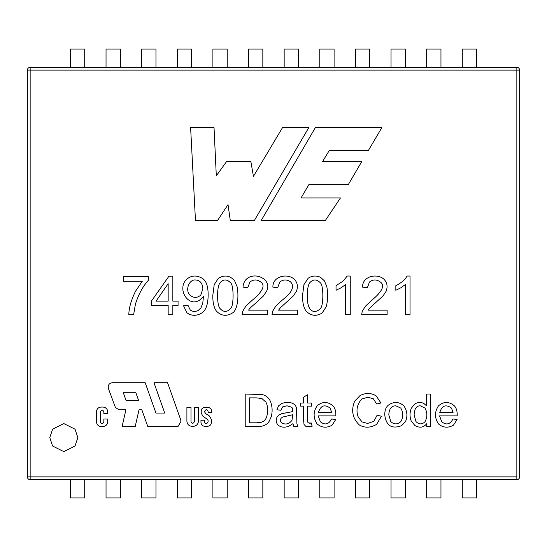 <?xml version="1.0" encoding="UTF-8"?>
<svg xmlns="http://www.w3.org/2000/svg" width="547" height="547" viewBox="0 0 547 547"><rect width="100%" height="100%" fill="white"/><g stroke="black" fill="none" stroke-linecap="round" stroke-linejoin="round"><path stroke-width="0.82" d="M462.283 49.086L476.594 49.086L476.594 67.322L476.594 49.086L462.283 49.086L462.283 67.322L462.283 49.086M391.037 49.086L405.341 49.086L405.341 67.322L405.341 49.086L391.037 49.086L391.037 67.322L391.037 49.086M319.783 49.086L334.094 49.086L334.094 67.322L334.094 49.086L319.783 49.086L319.783 67.322L319.783 49.086M70.406 49.086L84.717 49.086L84.717 67.322L84.717 49.086L70.406 49.086L70.406 67.322L70.406 49.086M141.659 49.086L155.963 49.086L155.963 67.322L155.963 49.086L141.659 49.086L141.659 67.322L141.659 49.086M212.906 49.086L227.217 49.086L227.217 67.322L227.217 49.086L212.906 49.086L212.906 67.322L212.906 49.086M248.536 49.086L262.84 49.086L262.84 67.322L262.84 49.086L248.536 49.086L248.536 67.322L248.536 49.086M476.594 497.914L462.283 497.914L462.283 479.678L462.283 497.914L476.594 497.914L476.594 479.678L476.594 497.914M440.964 497.914L426.66 497.914L426.66 479.678L426.66 497.914L440.964 497.914L440.964 479.678L440.964 497.914M405.341 497.914L391.037 497.914L391.037 479.678L391.037 497.914L405.341 497.914L405.341 479.678L405.341 497.914M369.717 497.914L355.406 497.914L355.406 479.678L355.406 497.914L369.717 497.914L369.717 479.678L369.717 497.914M334.094 497.914L319.783 497.914L319.783 479.678L319.783 497.914L334.094 497.914L334.094 479.678L334.094 497.914M298.464 497.914L284.16 497.914L284.16 479.678L284.16 497.914L298.464 497.914L298.464 479.678L298.464 497.914M84.717 497.914L70.406 497.914L70.406 479.678L70.406 497.914L84.717 497.914L84.717 479.678L84.717 497.914M120.34 497.914L106.036 497.914L106.036 479.678L106.036 497.914L120.34 497.914L120.34 479.678L120.34 497.914M155.963 497.914L141.659 497.914L141.659 479.678L141.659 497.914L155.963 497.914L155.963 479.678L155.963 497.914M191.594 497.914L177.283 497.914L177.283 479.678L177.283 497.914L191.594 497.914L191.594 479.678L191.594 497.914M227.217 497.914L212.906 497.914L212.906 479.678L212.906 497.914L227.217 497.914L227.217 479.678L227.217 497.914M262.84 497.914L248.536 497.914L248.536 479.678L248.536 497.914L262.84 497.914L262.84 479.678L262.84 497.914M177.283 49.086L191.594 49.086L191.594 67.322L191.594 49.086L177.283 49.086L177.283 67.322L177.283 49.086M106.036 49.086L120.34 49.086L120.34 67.322L120.34 49.086L106.036 49.086L106.036 67.322L106.036 49.086M284.16 49.086L298.464 49.086L298.464 67.322L298.464 49.086L284.16 49.086L284.16 67.322L284.16 49.086M355.406 49.086L369.717 49.086L369.717 67.322L369.717 49.086L355.406 49.086L355.406 67.322L355.406 49.086M426.66 49.086L440.964 49.086L440.964 67.322L440.964 49.086L426.66 49.086L426.66 67.322L426.66 49.086M180.619 419.57L180.948 421.45L180.619 419.57L180.948 421.45L178.117 426.332L147.711 426.332L141.844 409.799L139.02 409.799L135.212 426.53L122.097 426.53L125.899 409.799L118.877 409.799L115.362 407.351L108.368 388.411C107.78 385.177 109.106 383.276 112.34 382.715L145.181 382.715L155.943 413.06L164.736 413.06L153.974 382.715L167.56 382.715L180.619 419.57L167.56 382.715L153.974 382.715L164.736 413.06L155.943 413.06L145.181 382.715L112.34 382.715C109.106 383.276 107.78 385.177 108.368 388.411L115.362 407.351L118.877 409.799L125.899 409.799L122.097 426.53L135.212 426.53L139.02 409.799L141.844 409.799L147.711 426.332L178.117 426.332L180.948 421.45L178.117 426.332L147.711 426.332M516.847 70.125L30.153 70.125L30.153 476.875L516.847 476.875L516.847 70.125L516.847 479.678L30.153 479.678L516.847 479.678C518.535 479.5 519.472 478.563 519.65 476.875C519.472 478.563 518.535 479.5 516.847 479.678L516.847 476.875L30.153 476.875L30.153 479.678C28.465 479.5 27.528 478.563 27.35 476.875L27.35 70.125L27.35 476.875C27.528 478.563 28.465 479.5 30.153 479.678L30.153 476.875L27.35 476.875L30.153 476.875L30.153 70.125L519.65 70.125L519.65 476.875L519.65 70.125L516.847 70.125L516.847 67.322C518.535 67.5 519.472 68.437 519.65 70.125C519.472 68.437 518.535 67.5 516.847 67.322L516.847 70.125M426.448 394.045L430.434 394.045L430.434 426.626L426.735 426.626L426.735 423.658C423.74 427.549 419.822 428.198 414.968 425.607L411.33 421.252C409.648 417.142 409.607 412.869 411.2 408.431L414.708 404.035C417.682 402.223 420.698 402.011 423.768 403.406L426.448 405.744L426.448 394.045L430.434 394.045L426.448 394.045L426.448 405.744L423.768 403.406C420.698 402.011 417.682 402.223 414.708 404.035L411.2 408.431C409.607 412.869 409.648 417.142 411.33 421.252L414.968 425.607C419.822 428.198 423.74 427.549 426.735 423.658L426.735 426.626L430.434 426.626L426.735 426.626M384.732 414.817C384.732 410.455 385.943 407.221 388.37 405.115C393.744 401.443 398.879 401.628 403.775 405.676C407.248 410.804 407.823 416.137 405.484 421.662L401.519 425.716C391.679 429.272 386.079 425.641 384.732 414.817C384.732 410.455 385.943 407.221 388.37 405.115C385.943 407.221 384.732 410.455 384.732 414.817C386.079 425.641 391.679 429.272 401.519 425.716C391.679 429.272 386.079 425.641 384.732 414.817M311.537 403.016L311.537 406.134L307.51 406.134L307.51 419.952L307.729 422.161L308.419 422.94L311.537 423.05L312.077 426.578L305.711 426.257L304.023 424.438L303.544 419.713L303.544 406.134L300.577 406.134L300.577 403.016L303.544 403.016L303.544 397.184L307.51 394.784L307.51 403.016L311.537 403.016L311.537 406.134L311.537 403.016L307.51 403.016L307.51 394.784L303.544 397.184L303.544 403.016L300.577 403.016L300.577 406.134L303.544 406.134L303.544 419.713L304.023 424.438L305.711 426.257L312.077 426.578L311.537 423.05L308.419 422.94L307.729 422.161L307.51 406.134L307.729 422.161M295.23 404.985L296.46 407.713L296.918 423.809L297.889 426.626L293.821 426.626L292.953 423.658L288.707 426.366C284.413 427.713 280.939 427.344 278.286 425.258C276.064 423.016 275.633 420.335 276.987 417.224L279.066 414.927L281.951 413.607L292.672 411.611C292.761 409.094 292.385 407.618 291.544 407.173L286.977 405.806L282.813 406.804L280.823 410.271L276.905 409.751L278.655 405.696L282.19 403.317C285.862 402.25 289.281 402.216 292.433 403.207L295.23 404.985L296.46 407.713L296.918 423.809L297.889 426.626L296.918 423.809L296.46 407.713L295.23 404.985L292.433 403.207C289.281 402.216 285.862 402.25 282.19 403.317L278.655 405.696L276.905 409.751L280.823 410.271L282.813 406.804L286.977 405.806L291.544 407.173C292.385 407.618 292.761 409.094 292.672 411.611L281.951 413.607L279.066 414.927L276.987 417.224C275.633 420.335 276.064 423.016 278.286 425.258C280.939 427.344 284.413 427.713 288.707 426.366L292.953 423.658L293.821 426.626L297.889 426.626L293.821 426.626M269.042 421.491C266.717 424.992 262.683 426.701 256.953 426.626L245.213 426.626L245.213 394.045L262.218 394.524C266.533 395.727 269.411 398.36 270.84 402.407C272.392 407.146 272.529 411.925 271.25 416.746L269.042 421.491C266.717 424.992 262.683 426.701 256.953 426.626L245.213 426.626L256.953 426.626C262.683 426.701 266.717 424.992 269.042 421.491L271.25 416.746C272.529 411.925 272.392 407.146 270.84 402.407C269.411 398.36 266.533 395.727 262.218 394.524L245.213 394.045L245.213 426.626L245.213 394.045L262.218 394.524C266.533 395.727 269.411 398.36 270.84 402.407M405.354 284.556L400.821 287.811L395.83 290.266L395.83 285.684C401.389 282.895 405.115 279.674 407.016 276.03L410.038 276.03L410.038 314.662L405.354 314.662L405.354 284.556L400.821 287.811L395.83 290.266L395.83 285.684C401.389 282.895 405.115 279.674 407.016 276.03C405.115 279.674 401.389 282.895 395.83 285.684L395.83 290.266L400.821 287.811L405.354 284.556L405.354 314.662L410.038 314.662L410.038 276.03L410.038 314.662L405.354 314.662M370.23 307.599L382.982 295.975L386.127 291.264C387.905 286.457 387.132 282.402 383.823 279.107C376.856 272.932 362.135 276.283 362.572 287.141C362.135 276.283 376.856 272.932 383.823 279.107C387.132 282.402 387.905 286.457 386.127 291.264L382.982 295.975L370.23 307.599L368.234 310.156L387.126 310.156L387.126 314.662L361.676 314.662L362.217 311.387L365.369 306.265L371.536 300.481C382.36 291.53 385.252 285.329 380.213 281.896C376.521 279.298 372.938 279.339 369.464 282.02L367.386 287.654L362.572 287.141L367.386 287.654L369.464 282.02C372.938 279.339 376.521 279.298 380.213 281.896C385.252 285.329 382.36 291.53 371.536 300.481L365.369 306.265L362.217 311.387L361.676 314.662L387.126 314.662L387.126 310.156L368.234 310.156L370.23 307.599L382.982 295.975L386.127 291.264C387.905 286.457 387.132 282.402 383.823 279.107C376.856 272.932 362.135 276.283 362.572 287.141L367.386 287.654L369.464 282.02C372.938 279.339 376.521 279.298 380.213 281.896C385.252 285.329 382.36 291.53 371.536 300.481L365.369 306.265L362.217 311.387L361.676 314.662L387.126 314.662L387.126 310.156M345.554 284.556L341.048 287.811L336.029 290.266L336.029 285.684L342.99 281.179L347.215 276.03L350.258 276.03L350.258 314.662L345.554 314.662L345.554 284.556L341.048 287.811L336.029 290.266L336.029 285.684L342.99 281.179L347.215 276.03L342.99 281.179L336.029 285.684L336.029 290.266L341.048 287.811L345.554 284.556L345.554 314.662L350.258 314.662L350.258 276.03L350.258 314.662L345.554 314.662M302.518 295.667L303.92 284.686L308.118 278.286C311.934 275.667 316.07 275.339 320.535 277.288L324.405 280.871L326.785 286.607C328.097 293.363 327.926 300.036 326.272 306.628L322.101 313.048C316.412 316.549 311.161 315.975 306.327 311.332C303.776 308.146 302.505 302.922 302.518 295.667C302.505 302.922 303.776 308.146 306.327 311.332C303.776 308.146 302.505 302.922 302.518 295.667L303.92 284.686L308.118 278.286C311.934 275.667 316.07 275.339 320.535 277.288L324.405 280.871L326.785 286.607L324.405 280.871L320.535 277.288M188.024 305.397L190.253 310.005C192.694 311.735 195.375 311.872 198.294 310.416L201.009 307.749L202.773 303.243L203.436 296.515L199.573 300.173C188.086 307.599 176.9 289.069 186.336 279.592C190.896 275.442 196.058 274.929 201.829 278.054C206 280.214 208.113 285.732 208.147 294.621C208.127 304.153 206 310.286 201.775 313.028C196.489 316.139 191.546 316.063 186.951 312.795L183.525 305.752L188.024 305.397L183.525 305.752L186.951 312.795C191.546 316.063 196.489 316.139 201.775 313.028C206 310.286 208.127 304.153 208.147 294.621C208.113 285.732 206 280.214 201.829 278.054C196.058 274.929 190.896 275.442 186.336 279.592C176.9 289.069 188.086 307.599 199.573 300.173L203.436 296.515L202.773 303.243L201.009 307.749L198.294 310.416C195.375 311.872 192.694 311.735 190.253 310.005L188.024 305.397L190.253 310.005L188.024 305.397L183.525 305.752L186.951 312.795M172.845 314.662L172.845 305.445L172.845 314.662L168.161 314.662L168.161 305.445L151.396 305.445L151.396 301.123L168.982 276.16L172.845 276.16L172.845 301.123L178.069 301.123L178.069 305.445L172.845 305.445L178.069 305.445L178.069 301.123L172.845 301.123L172.845 276.16L168.982 276.16L151.396 301.123L151.396 305.445L168.161 305.445L168.161 314.662L172.845 314.662L168.161 314.662M123.41 281.179L123.41 276.673L148.346 276.673L148.346 280.331C142.917 286.279 138.617 294.19 135.444 304.064L133.625 314.662L128.812 314.662C128.962 307.824 131.198 300.023 135.519 291.264L142.329 281.179L123.41 281.179L123.41 276.673L148.346 276.673L148.346 280.331C142.917 286.279 138.617 294.19 135.444 304.064L133.625 314.662L128.812 314.662L133.625 314.662L135.444 304.064C138.617 294.19 142.917 286.279 148.346 280.331L148.346 276.673L123.41 276.673L123.41 281.179L142.329 281.179L135.519 291.264C131.198 300.023 128.962 307.824 128.812 314.662C128.962 307.824 131.198 300.023 135.519 291.264M207.86 407.433C210.137 407.672 211.395 408.93 211.634 411.207C211.395 408.93 210.137 407.672 207.86 407.433C210.137 407.672 211.395 408.93 211.634 411.207L211.634 412.397L208.086 412.397L208.086 411.248C206.957 409.245 205.836 409.245 204.715 411.248L205.392 413.436L209.597 416.151L211.45 419.556L211.45 422.407C211.197 424.78 209.891 426.086 207.525 426.332L204.886 426.332C202.52 426.086 201.207 424.78 200.961 422.407L200.961 420.24L204.352 420.24L204.352 421.908C205.59 424.116 206.828 424.116 208.072 421.908L208.072 420.52L207.388 419.276L203.053 416.472L201.193 413.067L201.193 410.893C201.419 408.807 202.568 407.652 204.66 407.433L207.86 407.433L204.66 407.433C202.568 407.652 201.419 408.807 201.193 410.893L201.193 413.067L203.053 416.472L207.388 419.276L208.072 420.52L208.072 421.908C206.828 424.116 205.59 424.116 204.352 421.908L204.352 420.24L200.961 420.24L200.961 422.407C201.207 424.78 202.52 426.086 204.886 426.332L207.525 426.332C209.891 426.086 211.197 424.78 211.45 422.407L211.45 419.556L209.597 416.151L205.392 413.436L204.715 411.248C205.836 409.245 206.957 409.245 208.086 411.248L208.086 412.397L211.634 412.397L211.634 411.207L211.634 412.397L208.086 412.397L208.086 411.248M315.393 127.547L381.881 127.547L368.254 150.705L329.15 150.705L322.566 161.522L361.799 161.522L348.268 184.654L308.864 184.654L301.055 197.925L340.473 197.925L325.246 220.626L261.145 220.626L315.393 127.547L381.881 127.547L315.393 127.547L261.145 220.626L315.393 127.547M77.845 437.6L75.035 446.017L63.814 451.624L52.594 446.017L49.791 437.6L52.594 429.183L63.814 423.576L75.035 429.183L77.845 437.6L75.035 429.183L63.814 423.576L52.594 429.183L49.791 437.6L52.594 446.017L63.814 451.624L75.035 446.017L77.845 437.6M191.942 426.332C188.906 426.017 187.224 424.335 186.903 421.299L186.903 407.433L190.992 407.433L190.992 421.785C192.1 423.761 193.207 423.761 194.315 421.785L194.315 407.433L198.404 407.433L198.404 421.299C198.082 424.335 196.407 426.017 193.364 426.332L191.942 426.332C188.906 426.017 187.224 424.335 186.903 421.299C187.224 424.335 188.906 426.017 191.942 426.332L193.364 426.332C196.407 426.017 198.082 424.335 198.404 421.299L198.404 407.433L194.315 407.433L194.315 421.785C193.207 423.761 192.1 423.761 190.992 421.785L190.992 407.433L186.903 407.433L190.992 407.433L190.992 421.785M102.98 407.064C105.844 407.371 107.431 408.951 107.732 411.823C107.431 408.951 105.844 407.371 102.98 407.064C105.844 407.371 107.431 408.951 107.732 411.823L107.732 413.696L103.855 413.696L103.855 411.679C102.706 409.635 101.551 409.635 100.402 411.679L100.402 422.086C101.551 424.137 102.706 424.137 103.855 422.086L103.855 419.016L107.732 419.016L107.732 421.771C107.431 424.643 105.844 426.222 102.98 426.53L101.031 426.53C98.303 426.243 96.798 424.732 96.511 422.004L96.511 411.59C96.798 408.862 98.303 407.351 101.031 407.064L102.98 407.064L101.031 407.064C98.303 407.351 96.798 408.862 96.511 411.59L96.511 422.004C96.798 424.732 98.303 426.243 101.031 426.53L102.98 426.53C105.844 426.222 107.431 424.643 107.732 421.771L107.732 419.016L103.855 419.016L103.855 422.086C102.706 424.137 101.551 424.137 100.402 422.086L100.402 411.679C101.551 409.635 102.706 409.635 103.855 411.679L103.855 413.696L107.732 413.696L107.732 411.823L107.732 413.696L103.855 413.696L103.855 411.679M212.783 295.667L214.192 284.686L218.362 278.286C224.66 274.615 230.096 275.476 234.67 280.871L237.056 286.607C239.06 295.845 237.644 310.457 232.345 313.048C226.636 316.542 221.385 315.975 216.598 311.332C214.048 308.146 212.776 302.922 212.783 295.667C212.776 302.922 214.048 308.146 216.598 311.332C214.048 308.146 212.776 302.922 212.783 295.667L214.192 284.686L218.362 278.286C224.66 274.615 230.096 275.476 234.67 280.871C230.096 275.476 224.66 274.615 218.362 278.286M256.153 302.758L263.422 295.975L266.546 291.264C272.57 280.071 255.729 271.134 246.731 278.874C244.577 280.775 243.333 283.531 242.991 287.141C243.333 283.531 244.577 280.775 246.731 278.874C255.729 271.134 272.57 280.071 266.546 291.264L263.422 295.975L256.153 302.758C251.353 306.744 248.851 309.212 248.653 310.156L267.545 310.156L267.545 314.662L242.095 314.662L242.663 311.387L245.781 306.265L251.955 300.481C262.765 291.524 265.664 285.329 260.659 281.896C257.022 279.291 253.432 279.332 249.904 282.02L247.805 287.654L242.991 287.141L247.805 287.654L249.904 282.02C253.432 279.332 257.022 279.291 260.659 281.896C265.664 285.329 262.765 291.524 251.955 300.481L245.781 306.265L242.663 311.387L242.095 314.662L267.545 314.662L267.545 310.156L248.653 310.156C248.851 309.212 251.353 306.744 256.153 302.758L263.422 295.975L266.546 291.264C272.57 280.071 255.729 271.134 246.731 278.874C244.577 280.775 243.333 283.531 242.991 287.141L247.805 287.654L249.904 282.02L247.805 287.654M280.549 307.599L293.301 295.975L296.447 291.264C298.224 286.457 297.452 282.402 294.142 279.107C287.175 272.932 272.454 276.283 272.891 287.141C272.454 276.283 287.175 272.932 294.142 279.107C297.452 282.402 298.224 286.457 296.447 291.264L293.301 295.975L280.549 307.599L278.553 310.156L297.445 310.156L297.445 314.662L271.996 314.662L272.536 311.387L275.688 306.265L281.855 300.481C286.019 297.055 288.85 294.334 290.327 292.317C293.233 288.057 293.301 284.584 290.532 281.896C286.847 279.298 283.257 279.339 279.784 282.02L277.705 287.654L272.891 287.141L277.705 287.654L279.784 282.02C283.257 279.339 286.847 279.298 290.532 281.896C293.301 284.584 293.233 288.057 290.327 292.317C288.85 294.334 286.019 297.055 281.855 300.481L275.688 306.265L272.536 311.387L271.996 314.662L297.445 314.662L297.445 310.156L278.553 310.156L280.549 307.599L293.301 295.975L296.447 291.264C298.224 286.457 297.452 282.402 294.142 279.107C287.175 272.932 272.454 276.283 272.891 287.141L277.705 287.654L279.784 282.02C283.257 279.339 286.847 279.298 290.532 281.896C293.301 284.584 293.233 288.057 290.327 292.317C288.85 294.334 286.019 297.055 281.855 300.481L275.688 306.265L272.536 311.387L271.996 314.662L297.445 314.662L297.445 310.156M317.171 405.785C322.333 401.416 327.564 401.395 332.856 405.724C334.983 407.83 335.981 411.214 335.844 415.877L318.19 415.877L320.398 421.812C325 425.375 328.74 424.431 331.619 418.975L335.735 419.522L332.118 425.149C326.785 428.185 321.793 427.788 317.151 423.98C313.103 417.894 313.11 411.829 317.171 405.785C322.333 401.416 327.564 401.395 332.856 405.724C334.983 407.83 335.981 411.214 335.844 415.877C335.981 411.214 334.983 407.83 332.856 405.724C327.564 401.395 322.333 401.416 317.171 405.785C313.11 411.829 313.103 417.894 317.151 423.98C321.793 427.788 326.785 428.185 332.118 425.149L335.735 419.522L331.619 418.975C328.74 424.431 325 425.375 320.398 421.812L318.19 415.877L320.398 421.812C325 425.375 328.74 424.431 331.619 418.975L335.735 419.522L332.118 425.149M376.281 395.994L380.917 403.016L376.671 403.987L373.382 398.831L367.967 397.211L361.683 399.009C356.883 404.602 355.769 410.701 358.347 417.313L362.093 421.922L367.639 423.44L373.772 421.361L377.15 415.187L381.464 416.267L376.589 424.369C370.62 427.884 364.897 428.103 359.406 425.019C352.507 418.469 350.914 410.53 354.62 401.218L360.145 395.474C366.005 392.684 371.386 392.855 376.281 395.994L380.917 403.016L376.281 395.994C371.386 392.855 366.005 392.684 360.145 395.474L354.62 401.218C350.914 410.53 352.507 418.469 359.406 425.019C364.897 428.103 370.62 427.884 376.589 424.369L381.464 416.267L377.15 415.187L373.772 421.361L367.639 423.44L362.093 421.922L358.347 417.313C355.769 410.701 356.883 404.602 361.683 399.009L367.967 397.211L373.382 398.831L376.671 403.987L373.382 398.831L376.671 403.987L380.917 403.016L376.671 403.987M438.537 405.785C443.699 401.416 448.93 401.395 454.222 405.724C456.355 407.83 457.354 411.214 457.21 415.877L439.556 415.877L441.764 421.812C446.373 425.375 450.113 424.431 452.984 418.975L457.101 419.522L453.484 425.149C448.116 428.178 443.125 427.788 438.516 423.98C434.468 417.894 434.475 411.829 438.537 405.785C443.699 401.416 448.93 401.395 454.222 405.724C456.355 407.83 457.354 411.214 457.21 415.877C457.354 411.214 456.355 407.83 454.222 405.724C448.93 401.395 443.699 401.416 438.537 405.785C434.475 411.829 434.468 417.894 438.516 423.98C443.125 427.788 448.116 428.178 453.484 425.149L457.101 419.522L452.984 418.975C450.113 424.431 446.373 425.375 441.764 421.812L439.556 415.877L441.764 421.812C446.373 425.375 450.113 424.431 452.984 418.975L457.101 419.522L453.484 425.149M217.453 220.626L195.47 220.626L217.453 220.626L195.47 220.626L190.616 127.547L214.027 127.547L216.311 175.84L226.595 161.522L250.861 161.522L253.432 176.373L282.553 127.547L308.823 127.547L254.287 220.626L230.308 220.626L228.017 204.64L217.453 220.626L228.017 204.64L230.308 220.626L254.287 220.626L308.823 127.547L282.553 127.547L253.432 176.373L250.861 161.522L226.595 161.522L216.311 175.84L214.027 127.547L190.616 127.547L195.47 220.626L190.616 127.547L214.027 127.547M30.153 67.322L516.847 67.322L30.153 67.322L30.153 70.125L27.35 70.125L30.153 70.125L30.153 67.322C28.465 67.5 27.528 68.437 27.35 70.125C27.528 68.437 28.465 67.5 30.153 67.322M261.145 220.626L325.246 220.626L261.145 220.626M325.246 220.626L340.473 197.925L325.246 220.626M340.473 197.925L301.055 197.925L308.864 184.654L348.268 184.654L361.799 161.522L348.268 184.654M361.799 161.522L322.566 161.522L329.15 150.705L368.254 150.705L381.881 127.547L368.254 150.705M194.315 421.785L194.315 407.433L198.404 407.433M198.404 421.299C198.082 424.335 196.407 426.017 193.364 426.332M186.903 407.433L186.903 421.299L186.903 407.433M204.715 411.248L204.715 412.192M209.597 416.151L211.45 419.556M211.45 422.407C211.197 424.78 209.891 426.086 207.525 426.332M204.886 426.332C202.52 426.086 201.207 424.78 200.961 422.407L200.961 420.24L204.352 420.24L204.352 421.908M208.072 421.908L208.072 420.52M203.053 416.472L201.193 413.067M201.193 410.893C201.419 408.807 202.568 407.652 204.66 407.433M135.711 392.295L138.521 400.219L125.967 400.219L123.164 392.295L135.711 392.295L123.164 392.295L125.967 400.219L138.521 400.219L135.711 392.295M153.974 382.715L167.56 382.715M135.212 426.53L122.097 426.53M118.877 409.799L115.362 407.351M108.368 388.411C107.78 385.177 109.106 383.276 112.34 382.715L145.181 382.715M100.402 411.679L100.402 422.086M103.855 422.086L103.855 419.016L107.732 419.016M107.732 421.771C107.431 424.643 105.844 426.222 102.98 426.53M101.031 426.53C98.303 426.243 96.798 424.732 96.511 422.004M96.511 411.59C96.798 408.862 98.303 407.351 101.031 407.064M135.444 304.064C138.617 294.19 142.917 286.279 148.346 280.331M151.396 305.445L151.396 301.123L168.982 276.16L172.845 276.16M178.069 301.123L178.069 305.445M156.052 301.123L168.161 283.708L168.161 301.123L156.052 301.123L168.161 301.123L168.161 283.708L156.052 301.123M199.573 300.173C188.086 307.599 176.9 289.069 186.336 279.592C190.896 275.442 196.058 274.929 201.829 278.054M200.776 295.106L202.875 288.754L200.776 295.106C197.241 298.142 193.617 298.142 189.898 295.106C184.838 289.821 189.33 279.168 195.505 279.975C200.011 280.221 202.465 283.148 202.875 288.754L200.776 295.106C197.241 298.142 193.617 298.142 189.898 295.106C193.617 298.142 197.241 298.142 200.776 295.106L202.875 288.754C202.465 283.148 200.011 280.221 195.505 279.975C189.33 279.168 184.838 289.821 189.898 295.106M203.436 296.515L202.773 303.243L201.009 307.749L198.294 310.416M220.051 282.71C223.497 278.936 227.101 279.066 230.861 283.1C233.836 285.924 233.815 305.458 230.861 308.289C233.815 305.458 233.836 285.924 230.861 283.1C227.101 279.066 223.497 278.936 220.051 282.71C218.397 285.055 217.576 289.384 217.597 295.695C217.597 302.026 218.342 306.231 219.826 308.317C218.342 306.231 217.597 302.026 217.597 295.695C217.576 289.384 218.397 285.055 220.051 282.71C218.397 285.055 217.576 289.384 217.597 295.695C217.597 302.026 218.342 306.231 219.826 308.317C223.477 312.46 227.155 312.453 230.861 308.289C233.815 305.458 233.836 285.924 230.861 283.1C227.101 279.066 223.497 278.936 220.051 282.71C223.497 278.936 227.101 279.066 230.861 283.1C233.836 285.924 233.815 305.458 230.861 308.289C227.155 312.453 223.477 312.46 219.826 308.317M232.345 313.048C226.636 316.542 221.385 315.975 216.598 311.332C221.385 315.975 226.636 316.542 232.345 313.048C237.644 310.457 239.06 295.845 237.056 286.607L234.67 280.871M267.545 310.156L267.545 314.662L242.095 314.662L242.663 311.387L245.781 306.265L251.955 300.481C262.765 291.524 265.664 285.329 260.659 281.896M307.352 295.695C306.846 314.245 316.275 313.417 320.59 308.289C323.578 305.452 323.592 285.924 320.617 283.1C316.884 279.066 313.274 278.936 309.787 282.71C308.132 285.042 307.318 289.37 307.352 295.695C307.318 289.37 308.132 285.042 309.787 282.71C313.274 278.936 316.884 279.066 320.617 283.1C323.592 285.924 323.578 305.452 320.59 308.289C316.275 313.417 306.846 314.245 307.352 295.695C306.846 314.245 316.275 313.417 320.59 308.289C323.578 305.452 323.592 285.924 320.617 283.1C316.884 279.066 313.274 278.936 309.787 282.71C308.132 285.042 307.318 289.37 307.352 295.695M322.101 313.048C316.412 316.549 311.161 315.975 306.327 311.332C311.161 315.975 316.412 316.549 322.101 313.048L326.272 306.628C327.926 300.036 328.097 293.363 326.785 286.607M350.258 276.03L347.215 276.03L350.258 276.03M342.99 281.179L336.029 285.684M410.038 276.03L407.016 276.03L410.038 276.03M249.5 397.86L256.345 397.86L249.5 397.86L249.5 422.81L249.5 397.86L256.345 397.86L261.91 398.531L265.986 402.209C267.893 406.264 268.167 410.988 266.806 416.376C265.965 419.358 264.194 421.299 261.5 422.202L256.454 422.81L249.5 422.81L256.454 422.81L261.5 422.202C264.194 421.299 265.965 419.358 266.806 416.376C268.167 410.988 267.893 406.264 265.986 402.209C267.893 406.264 268.167 410.988 266.806 416.376C268.167 410.988 267.893 406.264 265.986 402.209L261.91 398.531L256.345 397.86L261.91 398.531M249.5 422.81L256.454 422.81L261.5 422.202M278.286 425.258C276.064 423.016 275.633 420.335 276.987 417.224L279.066 414.927L281.951 413.607L285.5 412.999M286.977 405.806L291.544 407.173L286.977 405.806L282.813 406.804L280.823 410.271L276.905 409.751L278.655 405.696L282.19 403.317M292.631 414.735L292.023 420.253C289.233 424.048 285.78 424.951 281.671 422.961C280.296 421.648 280.071 420.117 280.994 418.373L282.58 417.074L292.631 414.735L282.58 417.074L280.994 418.373C280.071 420.117 280.296 421.648 281.671 422.961C285.78 424.951 289.233 424.048 292.023 420.253L292.631 414.735L282.58 417.074L280.994 418.373M311.537 423.05L309.787 423.221L311.537 423.05L312.077 426.578L305.711 426.257L304.023 424.438L303.544 419.713L304.023 424.438M300.577 406.134L300.577 403.016M303.544 397.184L307.51 394.784M307.51 406.134L311.537 406.134M309.787 423.221L308.419 422.94M305.711 426.257L312.077 426.578M318.402 412.588L331.68 412.588L318.402 412.588C320.528 405.546 324.446 404.042 330.149 408.083L331.68 412.588L330.149 408.083C324.446 404.042 320.528 405.546 318.402 412.588C320.528 405.546 324.446 404.042 330.149 408.083M318.19 415.877L335.844 415.877M361.683 399.009L367.967 397.211L361.683 399.009C356.883 404.602 355.769 410.701 358.347 417.313M377.15 415.187L373.772 421.361L377.15 415.187L381.464 416.267L376.589 424.369M354.62 401.218L360.145 395.474M373.772 421.361L367.639 423.44L362.093 421.922M388.801 414.838C389.129 408.807 391.461 405.799 395.802 405.806L400.78 408.083C403.44 412.712 403.44 417.224 400.78 421.621C397.43 424.629 394.1 424.629 390.797 421.621L388.801 414.838C389.129 408.807 391.461 405.799 395.802 405.806L400.78 408.083C403.44 412.712 403.44 417.224 400.78 421.621C397.43 424.629 394.1 424.629 390.797 421.621L388.801 414.838L390.797 421.621C394.1 424.629 397.43 424.629 400.78 421.621C403.44 417.224 403.44 412.712 400.78 408.083L395.802 405.806C391.461 405.799 389.129 408.807 388.801 414.838M405.484 421.662L401.519 425.716L405.484 421.662C407.823 416.137 407.248 410.804 403.775 405.676C398.879 401.628 393.744 401.443 388.37 405.115M426.735 423.658C423.74 427.549 419.822 428.198 414.968 425.607L411.33 421.252M411.2 408.431L414.708 404.035M414.106 414.865L416.007 421.641L414.106 414.865C414.414 408.718 416.499 405.703 420.363 405.806L424.957 408.083C427.446 412.506 427.46 417.06 424.998 421.73C427.46 417.06 427.446 412.506 424.957 408.083C427.446 412.506 427.46 417.06 424.998 421.73C422.086 424.622 419.091 424.595 416.007 421.641L414.106 414.865C414.414 408.718 416.499 405.703 420.363 405.806C416.499 405.703 414.414 408.718 414.106 414.865L416.007 421.641C419.091 424.595 422.086 424.622 424.998 421.73C427.46 417.06 427.446 412.506 424.957 408.083L420.363 405.806M430.434 426.626L430.434 394.045L430.434 426.626M439.774 412.588L453.053 412.588L439.774 412.588C441.901 405.546 445.812 404.042 451.514 408.083L453.053 412.588L451.514 408.083C445.812 404.042 441.901 405.546 439.774 412.588C441.901 405.546 445.812 404.042 451.514 408.083M439.556 415.877L457.21 415.877M226.595 161.522L250.861 161.522M282.553 127.547L308.823 127.547L254.287 220.626L230.308 220.626"/></g></svg>
